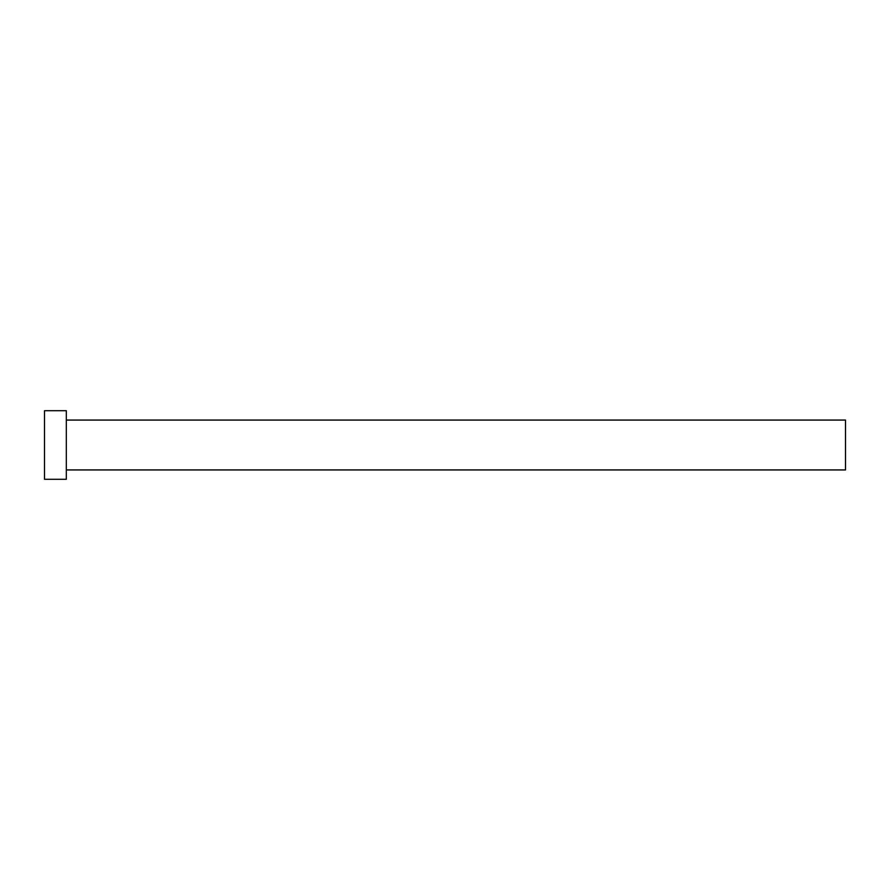 <?xml version="1.0" encoding="UTF-8"?>
<svg xmlns="http://www.w3.org/2000/svg" width="890" height="890" viewBox="0 0 890 890"><rect width="100%" height="100%" fill="white"/><g stroke="black" fill="none" stroke-linecap="round" stroke-linejoin="round"><path stroke-width="1.33" d="M66.316 420.069L845.5 420.069L845.5 469.931L66.316 469.931M66.316 445L66.316 479.287L44.5 479.287L44.5 410.713L66.316 410.713L66.316 445"/></g></svg>
